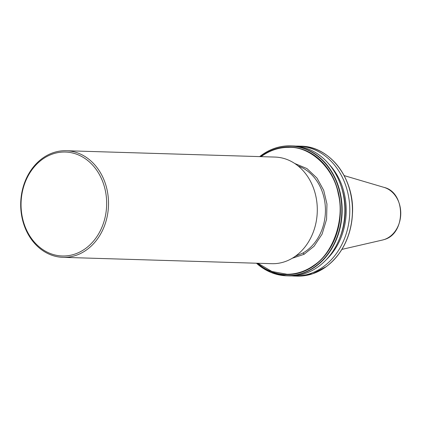 <?xml version="1.0" encoding="UTF-8"?>
<svg xmlns="http://www.w3.org/2000/svg" width="422" height="422" viewBox="0 0 422 422"><rect width="100%" height="100%" fill="white"/><g stroke="black" fill="none" stroke-linecap="round" stroke-linejoin="round"><path stroke-width="0.63" d="M294.746 163.483L306.915 168.557L317.012 178.116L323.716 190.359L326.955 204.042L326.586 219.266L322.086 234.12L314.068 246.253L304.062 254.302A1.335 0.675 60.6 0 0 302.854 253.068A46.663 38.413 -88.3 0 0 325.351 207.181A46.663 38.413 -88.3 0 0 298.138 165.978M22.155 218.253A53.33 43.899 91.7 0 1 53.404 152.643A53.33 43.899 91.7 0 1 66.233 150.728A53.33 43.899 91.7 0 1 107.067 189.816A53.33 43.899 91.7 0 1 75.818 255.426A53.33 43.899 91.7 0 1 62.989 257.341A53.33 43.899 91.7 0 1 22.155 218.253M62.989 257.341L271.773 263.687A53.33 43.899 -88.3 0 0 284.602 261.772A53.33 43.899 -88.3 0 0 317.033 203.863A53.33 43.899 -88.3 0 0 275.012 157.074L66.233 150.728M105.247 190.148A51.996 42.801 91.7 0 1 74.778 254.118A51.996 42.801 91.7 0 1 22.461 217.873A51.996 42.801 91.7 0 1 52.929 153.903A51.996 42.801 91.7 0 1 105.247 190.148M295.331 256.249L302.854 253.068M291.855 275.898A64.999 53.499 -88.3 0 0 294.308 276.041A64.999 53.499 -88.3 0 0 309.938 273.709A64.999 53.499 -88.3 0 0 349.469 203.135A64.999 53.499 -88.3 0 0 298.259 146.107A64.999 53.499 -88.3 0 0 295.801 146.102M261.186 155.47A64.999 53.499 91.7 0 1 274.996 148.212A64.999 53.499 91.7 0 1 289.877 145.859A64.999 53.499 91.7 0 1 290.631 145.875L293.343 145.959A64.999 53.499 91.7 0 1 344.552 202.987A64.999 53.499 91.7 0 1 305.027 273.562A64.999 53.499 91.7 0 1 289.392 275.893L286.68 275.809A64.999 53.499 91.7 0 1 256.465 263.222A64.84 53.372 -88.3 0 0 287.424 275.666A64.84 53.372 91.7 0 0 302.062 273.319A64.84 53.372 91.7 0 0 315.661 266.208A64.84 53.372 -88.3 0 0 340.069 193.598A64.84 53.372 -88.3 0 0 289.539 146.007A64.84 53.372 91.7 0 0 274.817 148.354A64.84 53.372 91.7 0 0 261.144 155.518A64.84 53.372 -88.3 0 0 259.72 156.609A64.999 53.499 91.7 0 1 261.134 155.512M304.062 254.302L292.256 258.253M257.879 263.265L271.932 271.488L286.971 274.247A63.442 52.222 91.7 0 0 301.102 271.953A63.442 52.222 91.7 0 0 314.248 265.111C333.427 252.715 344.864 218.812 338.275 193.898C333.844 168.267 310.186 146.123 288.574 147.383A63.442 52.222 91.7 0 0 261.297 156.52L261.123 156.652M329.076 164.274A61.886 50.941 91.7 0 1 326.174 259.783M339.858 237.713A60.662 49.933 -88.3 0 0 341.398 187.136M384.236 239.543A26.945 22.181 -88.3 0 0 400.763 213.147A26.945 22.181 -88.3 0 0 384.062 187.394C405.948 192.379 406.08 233.73 384.273 239.532L382.464 240.044A26.945 22.181 -88.3 0 0 384.236 239.543M259.646 156.604L261.118 155.481C269.985 148.998 279.57 145.79 289.877 145.859L290.631 145.875A64.999 53.499 91.7 0 1 340.507 194.03A64.999 53.499 91.7 0 1 316.004 266.303A64.999 53.499 91.7 0 1 302.31 273.477A64.999 53.499 91.7 0 1 287.567 275.83A64.999 53.499 91.7 0 1 286.68 275.809L270.718 272.338L256.407 263.217M298.259 146.107L300.897 146.186A64.999 53.499 -88.3 0 1 350.777 194.342A64.999 53.499 -88.3 0 1 326.275 266.614A64.999 53.499 91.7 0 1 312.581 273.788A64.999 53.499 91.7 0 1 297.832 276.141L297.827 276.141A64.999 53.499 -88.3 0 1 296.946 276.12L294.308 276.041M260.638 156.636A63.822 52.534 -88.3 0 1 261.308 156.145A63.822 52.534 91.7 0 1 274.453 149.319A63.822 52.534 91.7 0 1 288.585 147.009A63.822 52.534 -88.3 0 1 338.666 193.803A63.822 52.534 -88.3 0 1 314.416 265.491A63.822 52.534 91.7 0 1 301.271 272.317A63.822 52.534 91.7 0 1 287.139 274.627A63.822 52.534 -88.3 0 1 257.399 263.249M332.678 160.244A64.84 53.372 91.7 0 1 329.524 264.024M297.837 276.141L312.639 273.783L326.348 266.598C342.337 254.081 351.046 236.373 352.47 213.479C354.596 178.59 329.809 146.16 300.897 146.186M382.464 240.044L341.894 249.397M384.062 187.394L344.136 175.594"/></g></svg>
